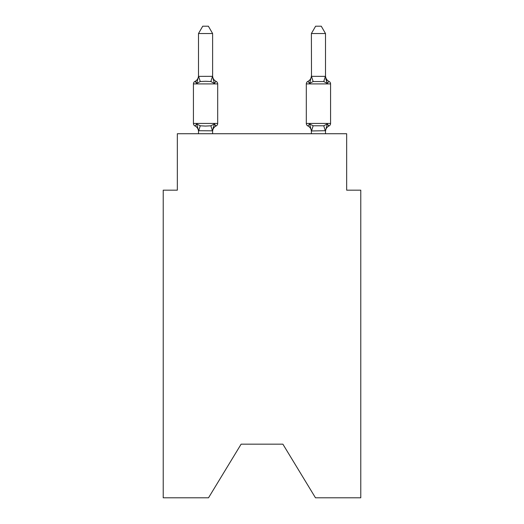 <?xml version="1.0" encoding="UTF-8"?>
<svg xmlns="http://www.w3.org/2000/svg" width="524" height="524" viewBox="0 0 524 524"><rect width="100%" height="100%" fill="white"/><g stroke="black" fill="none" stroke-linecap="round" stroke-linejoin="round"><path stroke-width="0.79" d="M282.888 444.175L315.481 497.8L360.781 497.8L360.781 190.173L346.665 190.173L346.665 133.731L177.335 133.731L177.335 190.173L163.219 190.173L163.219 497.8L208.519 497.8L241.112 444.175L282.888 444.175L241.112 444.175M328.993 125.963A2.823 2.823 0 0 0 330.579 123.428A2.823 2.823 0 0 1 328.993 125.963L328.188 125.577L328.993 125.963A2.823 2.823 0 0 0 330.579 123.428A2.823 2.823 0 0 1 328.993 125.963A2.823 2.823 0 0 0 330.579 123.428A2.823 2.823 0 0 1 328.993 125.963L328.188 125.577L328.993 125.963A2.823 2.823 0 0 0 330.579 123.428A2.823 2.823 0 0 1 328.993 125.963A2.823 2.823 0 0 0 330.579 123.428A2.823 2.823 0 0 1 328.993 125.963L328.188 125.577L328.993 125.963A2.823 2.823 0 0 0 330.579 123.428A2.823 2.823 0 0 1 328.993 125.963A2.823 2.823 0 0 0 330.579 123.428A2.823 2.823 0 0 1 328.993 125.963L328.188 125.577L328.993 125.963A2.823 2.823 0 0 0 330.579 123.428A2.823 2.823 0 0 1 328.993 125.963A2.823 2.823 0 0 0 330.579 123.428A2.823 2.823 0 0 1 328.993 125.963L328.188 125.577L328.993 125.963A2.823 2.823 0 0 0 330.579 123.428A2.823 2.823 0 0 1 328.993 125.963A2.823 2.823 0 0 0 330.579 123.428A2.823 2.823 0 0 1 328.993 125.963L328.188 125.577L328.993 125.963A2.823 2.823 0 0 0 330.579 123.428A2.823 2.823 0 0 1 328.993 125.963A2.823 2.823 0 0 0 330.579 123.428A2.823 2.823 0 0 1 328.993 125.963L328.188 125.577L328.993 125.963A2.823 2.823 0 0 0 330.579 123.428A2.823 2.823 0 0 1 328.993 125.963A2.823 2.823 0 0 0 330.579 123.428A2.823 2.823 0 0 1 328.993 125.963L328.188 125.577L328.993 125.963A2.823 2.823 0 0 0 330.579 123.428A2.823 2.823 0 0 1 328.993 125.963A2.823 2.823 0 0 0 330.579 123.428A2.823 2.823 0 0 1 328.993 125.963L328.188 125.577L328.993 125.963A2.823 2.823 0 0 0 330.579 123.428A2.823 2.823 0 0 1 328.993 125.963A2.823 2.823 0 0 0 330.579 123.428A2.823 2.823 0 0 1 328.993 125.963L328.188 125.577L328.993 125.963A2.823 2.823 0 0 0 330.579 123.428A2.823 2.823 0 0 1 328.993 125.963A2.823 2.823 0 0 0 330.579 123.428A2.823 2.823 0 0 1 328.993 125.963L327.264 123.978L328.993 125.963A6.209 6.209 0 0 0 325.502 131.55L325.502 131.55M313.149 81.547L323.74 81.547L327.264 83.362L328.993 81.377L327.264 83.362L325.79 78.751L327.264 83.362L328.993 81.377L327.264 83.362L328.993 81.377L327.264 83.362L325.79 78.751L327.264 83.362L328.993 81.377L327.264 83.362L328.993 81.377L327.264 83.362L325.79 78.751L327.264 83.362L328.993 81.377L327.264 83.362L328.993 81.377L327.264 83.362L325.79 78.751L327.264 83.362L328.993 81.377L327.264 83.362L328.993 81.377L327.264 83.362L325.79 78.751L327.264 83.362L328.993 81.377L327.264 83.362L328.993 81.377L327.264 83.362L325.79 78.751L327.264 83.362L328.993 81.377L327.264 83.362L328.993 81.377L327.264 83.362L325.79 78.751L327.264 83.362L328.993 81.377L327.264 83.362L328.993 81.377L327.264 83.362L325.79 78.751L327.264 83.362L328.993 81.377L327.264 83.362L328.993 81.377L327.264 83.362L325.79 78.751L327.264 83.362L328.993 81.377A2.823 2.823 0 0 1 330.579 83.912L330.579 123.428L306.311 123.428A2.823 2.823 0 0 0 307.896 125.963A2.823 2.823 0 0 1 306.311 123.428A2.823 2.823 0 0 0 307.896 125.963A2.823 2.823 0 0 1 306.311 123.428A2.823 2.823 0 0 0 307.896 125.963A2.823 2.823 0 0 1 306.311 123.428A2.823 2.823 0 0 0 307.896 125.963A2.823 2.823 0 0 1 306.311 123.428A2.823 2.823 0 0 0 307.896 125.963A2.823 2.823 0 0 1 306.311 123.428A2.823 2.823 0 0 0 307.896 125.963A2.823 2.823 0 0 1 306.311 123.428A2.823 2.823 0 0 0 307.896 125.963A2.823 2.823 0 0 1 306.311 123.428A2.823 2.823 0 0 0 307.896 125.963A2.823 2.823 0 0 1 306.311 123.428A2.823 2.823 0 0 0 307.896 125.963A2.823 2.823 0 0 1 306.311 123.428A2.823 2.823 0 0 0 307.896 125.963A2.823 2.823 0 0 1 306.311 123.428A2.823 2.823 0 0 0 307.896 125.963L309.625 123.978L307.896 125.963A2.823 2.823 0 0 1 306.311 123.428L306.311 83.912A2.823 2.823 0 0 1 307.896 81.377L309.625 83.362L307.896 81.377L309.625 83.362L307.896 81.377L309.625 83.362L307.896 81.377L309.625 83.362L310.287 81.128L309.625 83.362L310.287 81.128L309.625 83.362L307.896 81.377L309.625 83.362L310.287 81.128L309.625 83.362L307.896 81.377L309.625 83.362L310.287 81.128L309.625 83.362L307.896 81.377L309.625 83.362L310.287 81.128L309.625 83.362L307.896 81.377L309.625 83.362L310.287 81.128L309.625 83.362L307.896 81.377L309.625 83.362L310.287 81.128L309.625 83.362L307.896 81.377L309.625 83.362L310.287 81.128L309.625 83.362L307.896 81.377L309.625 83.362L310.287 81.128L309.625 83.362L307.896 81.377L309.625 83.362L310.287 81.128L309.625 83.362L313.149 81.547L311.505 76.34L325.502 76.373L327.264 83.362L325.79 78.751L327.264 83.362L328.993 81.377A6.209 6.209 0 0 1 325.502 75.797M325.502 76.373L325.502 33.536L311.387 33.536L311.505 76.34M325.502 133.731L325.502 130.712L311.387 130.967L309.625 123.978L307.896 125.963A6.209 6.209 0 0 1 311.387 131.55M311.387 75.797L311.387 75.797A6.209 6.209 0 0 1 307.896 81.377A2.823 2.823 0 0 0 306.311 83.912A2.823 2.823 0 0 1 307.896 81.377L309.625 83.362L310.287 81.128M212.613 130.823L198.498 130.712L198.498 131.55A6.209 6.209 0 0 0 195.007 125.963A2.823 2.823 0 0 1 193.422 123.428A2.823 2.823 0 0 0 195.007 125.963A2.823 2.823 0 0 1 193.422 123.428A2.823 2.823 0 0 0 195.007 125.963A2.823 2.823 0 0 1 193.422 123.428A2.823 2.823 0 0 0 195.007 125.963A2.823 2.823 0 0 1 193.422 123.428A2.823 2.823 0 0 0 195.007 125.963A2.823 2.823 0 0 1 193.422 123.428A2.823 2.823 0 0 0 195.007 125.963L196.736 123.978L195.007 125.963A2.823 2.823 0 0 1 193.422 123.428A2.823 2.823 0 0 0 195.007 125.963A2.823 2.823 0 0 1 193.422 123.428A2.823 2.823 0 0 0 195.007 125.963A2.823 2.823 0 0 1 193.422 123.428A2.823 2.823 0 0 0 195.007 125.963L196.736 123.978L195.007 125.963A2.823 2.823 0 0 1 193.422 123.428A2.823 2.823 0 0 0 195.007 125.963L196.736 123.978L195.007 125.963A2.823 2.823 0 0 1 193.422 123.428A2.823 2.823 0 0 0 195.007 125.963A2.823 2.823 0 0 1 193.422 123.428A2.823 2.823 0 0 0 195.007 125.963L196.736 123.978L195.007 125.963A2.823 2.823 0 0 1 193.422 123.428A2.823 2.823 0 0 0 195.007 125.963A2.823 2.823 0 0 1 193.422 123.428A2.823 2.823 0 0 0 195.007 125.963A2.823 2.823 0 0 1 193.422 123.428A2.823 2.823 0 0 0 195.007 125.963A2.823 2.823 0 0 1 193.422 123.428A2.823 2.823 0 0 0 195.007 125.963A2.823 2.823 0 0 1 193.422 123.428A2.823 2.823 0 0 0 195.007 125.963L196.736 123.978L195.007 125.963A2.823 2.823 0 0 1 193.422 123.428A2.823 2.823 0 0 0 195.007 125.963A2.823 2.823 0 0 1 193.422 123.428A2.823 2.823 0 0 0 195.007 125.963A2.823 2.823 0 0 1 193.422 123.428A2.823 2.823 0 0 0 195.007 125.963L196.736 123.978L195.007 125.963A2.823 2.823 0 0 1 193.422 123.428A2.823 2.823 0 0 0 195.007 125.963L196.736 123.978L195.007 125.963A2.823 2.823 0 0 1 193.422 123.428A2.823 2.823 0 0 0 195.007 125.963L196.736 123.978L195.007 125.963L196.736 123.978L195.007 125.963L196.736 123.978L195.007 125.963L196.736 123.978L195.007 125.963L196.736 123.978L195.007 125.963L196.736 123.978L195.007 125.963L196.736 123.978L195.007 125.963L196.736 123.978L200.26 125.793L205.552 126.074L210.851 125.793L214.375 123.978L216.104 125.963A2.823 2.823 0 0 0 217.689 123.428A2.823 2.823 0 0 1 216.104 125.963L215.298 125.577L216.104 125.963A2.823 2.823 0 0 0 217.689 123.428A2.823 2.823 0 0 1 216.104 125.963L215.298 125.577L216.104 125.963A2.823 2.823 0 0 0 217.689 123.428A2.823 2.823 0 0 1 216.104 125.963L215.298 125.577L216.104 125.963A2.823 2.823 0 0 0 217.689 123.428A2.823 2.823 0 0 1 216.104 125.963L215.298 125.577L216.104 125.963A2.823 2.823 0 0 0 217.689 123.428A2.823 2.823 0 0 1 216.104 125.963L215.298 125.577L216.104 125.963A2.823 2.823 0 0 0 217.689 123.428A2.823 2.823 0 0 1 216.104 125.963L215.298 125.577L216.104 125.963A2.823 2.823 0 0 0 217.689 123.428A2.823 2.823 0 0 1 216.104 125.963L215.298 125.577L216.104 125.963A2.823 2.823 0 0 0 217.689 123.428A2.823 2.823 0 0 1 216.104 125.963L215.298 125.577L216.104 125.963A2.823 2.823 0 0 0 217.689 123.428A2.823 2.823 0 0 1 216.104 125.963L215.298 125.577L216.104 125.963A2.823 2.823 0 0 0 217.689 123.428A2.823 2.823 0 0 1 216.104 125.963L215.298 125.577L216.104 125.963A2.823 2.823 0 0 0 217.689 123.428L217.689 83.912A2.823 2.823 0 0 0 216.104 81.377L214.375 83.362L216.104 81.377A2.823 2.823 0 0 1 217.689 83.912A2.823 2.823 0 0 0 216.104 81.377A2.823 2.823 0 0 1 217.689 83.912A2.823 2.823 0 0 0 216.104 81.377A2.823 2.823 0 0 1 217.689 83.912A2.823 2.823 0 0 0 216.104 81.377L214.375 83.362L216.104 81.377A2.823 2.823 0 0 1 217.689 83.912A2.823 2.823 0 0 0 216.104 81.377L214.375 83.362L216.104 81.377A2.823 2.823 0 0 1 217.689 83.912A2.823 2.823 0 0 0 216.104 81.377L214.375 83.362L216.104 81.377A2.823 2.823 0 0 1 217.689 83.912A2.823 2.823 0 0 0 216.104 81.377L214.375 83.362L216.104 81.377A2.823 2.823 0 0 1 217.689 83.912A2.823 2.823 0 0 0 216.104 81.377L214.375 83.362L216.104 81.377A2.823 2.823 0 0 1 217.689 83.912A2.823 2.823 0 0 0 216.104 81.377L214.375 83.362L216.104 81.377A2.823 2.823 0 0 1 217.689 83.912A2.823 2.823 0 0 0 216.104 81.377L214.375 83.362L216.104 81.377A2.823 2.823 0 0 1 217.689 83.912A2.823 2.823 0 0 0 216.104 81.377L214.375 83.362L210.851 81.547L205.552 81.266L200.26 81.547L196.736 83.362L195.007 81.377L195.812 81.764L195.007 81.377L195.812 81.764L195.007 81.377L195.812 81.764L195.007 81.377L195.812 81.764L195.007 81.377L195.812 81.764L195.007 81.377L195.812 81.764L195.007 81.377L195.812 81.764L195.007 81.377L195.812 81.764L195.007 81.377L195.812 81.764L195.007 81.377L195.812 81.764L195.007 81.377L196.736 83.362L195.007 81.377A6.209 6.209 0 0 0 198.498 75.797M212.613 33.536L198.498 33.536L202.736 26.2L208.375 26.2L212.613 33.536L212.613 76.517M217.689 83.912L193.422 83.912A2.823 2.823 0 0 1 195.007 81.377L196.736 83.362L195.007 81.377L196.736 83.362L195.007 81.377L196.736 83.362L195.007 81.377L196.736 83.362L195.007 81.377L196.736 83.362L195.007 81.377L196.736 83.362L195.007 81.377L196.736 83.362L195.007 81.377L196.736 83.362L195.007 81.377L196.736 83.362L195.007 81.377L196.736 83.362L198.498 76.373L212.495 76.34L214.375 83.362M212.613 131.55A6.209 6.209 0 0 1 216.104 125.963L214.375 123.978L216.104 125.963L214.375 123.978L216.104 125.963L214.375 123.978L216.104 125.963L214.375 123.978L216.104 125.963L214.375 123.978L216.104 125.963L214.375 123.978L216.104 125.963L214.375 123.978L216.104 125.963L214.375 123.978L216.104 125.963L214.375 123.978L216.104 125.963L214.375 123.978L216.104 125.963L214.375 123.978L212.613 130.712L213.275 127.391M212.613 75.797L212.613 75.797A6.209 6.209 0 0 0 216.104 81.377M198.498 76.373L198.498 33.536M198.498 130.967L198.498 133.731M311.387 130.967L311.387 133.731M330.579 83.912L306.311 83.912A2.823 2.823 0 0 1 307.896 81.377A2.823 2.823 0 0 0 306.311 83.912A2.823 2.823 0 0 1 307.896 81.377A2.823 2.823 0 0 0 306.311 83.912A2.823 2.823 0 0 1 307.896 81.377A2.823 2.823 0 0 0 306.311 83.912A2.823 2.823 0 0 1 307.896 81.377A2.823 2.823 0 0 0 306.311 83.912A2.823 2.823 0 0 1 307.896 81.377A2.823 2.823 0 0 0 306.311 83.912A2.823 2.823 0 0 1 307.896 81.377A2.823 2.823 0 0 0 306.311 83.912A2.823 2.823 0 0 1 307.896 81.377A2.823 2.823 0 0 0 306.311 83.912A2.823 2.823 0 0 1 307.896 81.377A2.823 2.823 0 0 0 306.311 83.912A2.823 2.823 0 0 1 307.896 81.377A2.823 2.823 0 0 0 306.311 83.912A2.823 2.823 0 0 1 307.896 81.377M307.896 125.963L309.625 123.978L307.896 125.963L309.625 123.978L307.896 125.963L309.625 123.978L307.896 125.963L309.625 123.978L307.896 125.963L309.625 123.978L307.896 125.963L309.625 123.978L307.896 125.963L309.625 123.978L307.896 125.963L309.625 123.978L307.896 125.963L309.625 123.978L313.149 125.793L323.74 125.793L327.264 123.978L325.502 130.967M193.422 83.912L193.422 123.428L217.689 123.428M212.613 133.731L212.613 130.967M196.736 123.978L198.498 130.712M309.625 83.362L311.387 76.373M327.264 83.362L325.79 78.751M311.387 33.536L315.625 26.2L321.264 26.2L325.502 33.536M200.26 125.793L198.616 131.007M210.851 125.793L212.495 131.007M198.616 76.34L200.26 81.547M212.495 76.34L210.851 81.547M325.384 131.007L323.74 125.793M311.505 131.007L313.149 125.793M323.74 81.547L325.384 76.34"/></g></svg>
